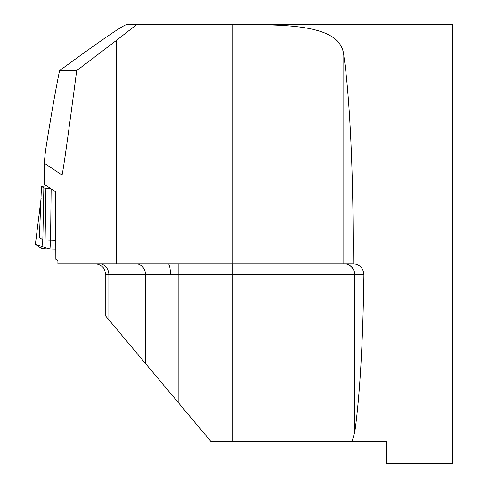 <?xml version="1.0" encoding="UTF-8"?>
<svg xmlns="http://www.w3.org/2000/svg" width="488" height="488" viewBox="0 0 488 488"><rect width="100%" height="100%" fill="white"/><g stroke="black" fill="none" stroke-linecap="round" stroke-linejoin="round"><path stroke-width="0.73" d="M76.689 70.638L116.632 40.236L116.632 263.764L62.061 263.764L62.061 175.039C63.507 168.836 68.387 134.035 76.689 70.638L59.554 70.638C55.187 92.134 50.49 118.95 45.463 151.079L44.225 163.029L44.201 184.226L55.632 191.857L55.852 259.299L57.907 260.671L57.901 263.764L62.061 263.764M363.908 274.744C363.34 268.107 359.723 264.447 353.062 263.764C353.763 181.737 350.042 97.771 343.833 55.833C341.618 25.132 291.409 24.29 232.264 24.675L136.311 24.4L452.62 24.4L452.62 463.6L386.74 463.6L386.74 441.64L351.958 441.64L354.8 432.081C359.894 395.189 362.932 342.747 363.908 274.744L354.8 274.744L354.8 432.081M136.579 24.675L116.632 40.236M116.632 263.764L353.062 263.764M62.061 175.039L44.237 163.144M136.311 24.4L127.136 24.4C123.525 24.845 100.998 40.26 59.554 70.638M44.201 184.196A8.784 0.305 0.1 0 0 44.188 184.208A8.784 0.305 0.1 0 0 44.201 184.226L44.225 163.029M343.924 263.764A10.98 10.937 90 0 1 354.8 274.744L105.786 274.744L105.786 316.181L211.06 441.64L351.958 441.64M170.434 274.744A10.98 2.361 90 0 0 168.073 263.764M50.392 188.362A16.488 0.573 -179.9 0 1 45.89 188.185A16.488 0.573 -179.9 0 1 43.841 187.935L41.468 186.349A43.92 1.531 0.1 0 0 45.872 185.696A43.92 1.531 0.1 0 0 45.811 185.611L46.043 185.458M41.468 186.349L39.357 237.455L42.84 239.785A16.488 0.573 -179.9 0 0 45.103 240.047L55.565 240.37M35.398 244.287L49.983 249.063L55.547 249.197L49.983 249.063A17.568 0.61 -179.9 0 1 41.748 248.563L35.392 244.317L41.096 198.5M45.427 185.904L45.597 185.464M39.552 236.418L39.668 234.96M45.103 240.047L45.89 188.185M232.264 24.675L232.264 274.689M343.833 55.833L343.833 263.764A10.98 10.931 90 0 1 354.691 274.744M232.294 263.764L232.294 441.64M178.157 263.764L178.157 402.429M135.603 263.764A10.98 9.949 90 0 1 145.558 274.744L145.558 363.572M98.918 263.764A10.98 9.949 90 0 1 108.873 274.744L108.873 319.853M49.983 249.063L50.569 240.255L51.142 188.856M41.748 248.563L42.84 239.785L43.841 187.935M105.786 274.744L104.664 269.913C104.896 270.053 102.572 264.459 94.806 263.764M41.102 198.445L35.38 244.305"/></g></svg>
